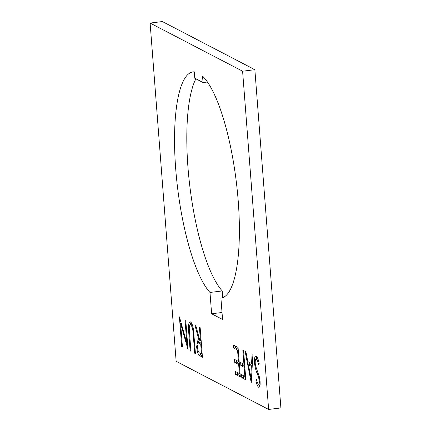 <?xml version="1.0" encoding="UTF-8"?>
<svg xmlns="http://www.w3.org/2000/svg" width="431" height="431" viewBox="0 0 431 431"><rect width="100%" height="100%" fill="white"/><g stroke="black" fill="none" stroke-linecap="round" stroke-linejoin="round"><path stroke-width="0.65" d="M195.879 78.825A113.989 29.502 -97 0 0 187.954 167.228A113.989 29.502 -97 0 0 222.24 290.941L209.983 292.455L211.621 313.773L222.563 319.468L220.92 298.15A113.989 29.502 -97 0 0 220.936 298.15A113.989 29.502 -97 0 0 238.047 198.836A113.989 29.502 -97 0 0 202.554 76.142L203.044 82.553L194.785 78.253L194.295 71.842A113.989 29.502 -97 0 0 192.996 71.891A113.989 29.502 -97 0 0 175.692 168.742A113.989 29.502 -97 0 0 209.983 292.455M242.82 349.886L243.563 350.274L245.837 379.846L241.818 377.75L241.581 374.717L244.867 376.43L244.167 367.331L240.881 365.617L240.649 362.584L243.93 364.297L242.82 349.886M233.403 344.983L238.057 347.408L240.336 376.98L235.676 374.555L235.445 371.522L239.361 373.564L238.661 364.464L234.744 362.423L234.507 359.389L238.424 361.431L237.551 350.053L233.634 348.016L233.403 344.983M199.418 327.296L200.156 327.679L202.435 357.256L198.88 355.015C197.737 353.398 196.989 350.608 196.638 346.643L197.964 339.914L198.95 340.151L194.866 324.926L195.782 325.4L199.865 340.63L200.469 340.943L199.418 327.296M242.599 71.201L150.112 23.064L176.139 361.313L268.626 409.45L280.888 407.936L254.861 69.687L242.599 71.201L268.626 409.45M186.806 343.022L185.018 319.802L185.761 320.185L188.035 349.762L180.632 323.562L182.426 346.836L181.683 346.454L179.409 316.882L186.806 343.022L187.512 342.936M192.285 324.721L190.658 324.92C189.759 324.629 189.29 325.981 189.263 328.982L190.895 351.249L190.152 350.861L188.778 333.001C188.067 325.75 188.606 322.038 190.383 321.865C191.65 322.539 192.668 325.066 193.444 329.446L195.448 353.614L194.704 353.231L193.007 331.563C192.517 327.829 191.73 325.615 190.658 324.92L192.253 324.629M189.909 321.758L190.383 321.865M252.878 355.122L251.241 382.658L245.045 351.044L245.853 351.464L247.803 361.577L251.542 363.527L252.07 354.702L252.878 355.122M257.97 358.991L256.472 359.174C255.545 358.802 255.13 360.192 255.238 363.344L255.761 366.404L259.273 376.619L260.082 381.365C260.286 385.621 259.785 387.566 258.578 387.205C257.598 386.413 256.736 384.36 255.992 381.052L256.526 379.582C257.075 382.022 257.706 383.568 258.428 384.215C259.133 384.527 259.44 383.488 259.349 381.101L258.514 376.996L257.178 373.472C255.922 370.735 255.028 367.217 254.495 362.918C254.285 358.048 254.866 355.79 256.24 356.141C257.442 357.105 258.444 359.696 259.246 363.915L258.665 365.046C258.072 362.008 257.339 360.047 256.472 359.174L257.959 358.883M255.798 356.044L256.24 356.141M258.977 387.291L259.317 387.113M258.428 384.215L260.513 384.059M150.112 23.064L162.374 21.55L254.861 69.687M222.24 290.941L222.762 297.692M207.424 82.014L203.044 82.553M222.024 312.491L211.621 313.773M181.381 323.471L180.632 323.562M182.388 346.368L181.683 346.454M195.41 353.145L194.704 353.231M193.697 331.477L193.007 331.563M190.858 350.775L190.152 350.861M190.378 324.845L190.944 322.302M202.586 356.173L200.684 354.794L198.88 355.015M200.684 354.794L199.709 352.919M197.35 346.556L196.638 346.643M198.389 342.866L199.063 340.14M199.709 340.059L198.95 340.151M201.169 340.856L200.469 340.943M201.347 343.119L200.043 342.667L198.238 342.887L197.376 347.036C197.931 350.969 198.772 352.967 199.909 353.027L201.46 353.835L200.701 343.976L198.238 342.887M202.166 353.749L201.46 353.835M201.406 343.89L200.701 343.976M240.239 375.773L237.481 374.334L235.676 374.555M237.481 374.334L237.341 372.508M240.062 373.478L239.361 373.564M239.367 364.378L238.661 364.464M239.307 363.64L236.544 362.202L234.744 362.423M236.544 362.202L236.403 360.375M239.13 361.345L238.424 361.431M238.257 349.967L237.551 350.053M238.198 349.229L235.439 347.795L233.634 348.016M235.439 347.795L235.299 345.969M245.745 378.639L243.617 377.529L241.818 377.75M243.617 377.529L243.477 375.708M245.568 376.338L244.867 376.43M244.867 367.239L244.167 367.331M244.813 366.506L242.685 365.396L240.881 365.617M242.685 365.396L242.545 363.575M244.636 364.206L243.93 364.297M249.522 364.68L249.048 362.229M252.383 363.425L251.542 363.527M252.254 365.644L250.228 364.594L248.423 364.815L250.75 376.872L251.375 366.35L248.423 364.815M251.591 376.764L250.75 376.872M252.216 366.248L251.375 366.35M259.758 386.375L258.783 384.269M256.892 380.945L255.992 381.052M260.055 381.015L259.349 381.101M259.343 376.893L258.514 376.996M258.169 373.354L257.178 373.472M255.211 362.832L254.495 362.918M256.283 359.088L256.811 356.642M194.047 335.426L193.341 335.512M189.484 332.915L188.778 333.001M202.355 356.2L200.781 356.394M200.986 342.925L199.187 343.146"/></g></svg>
